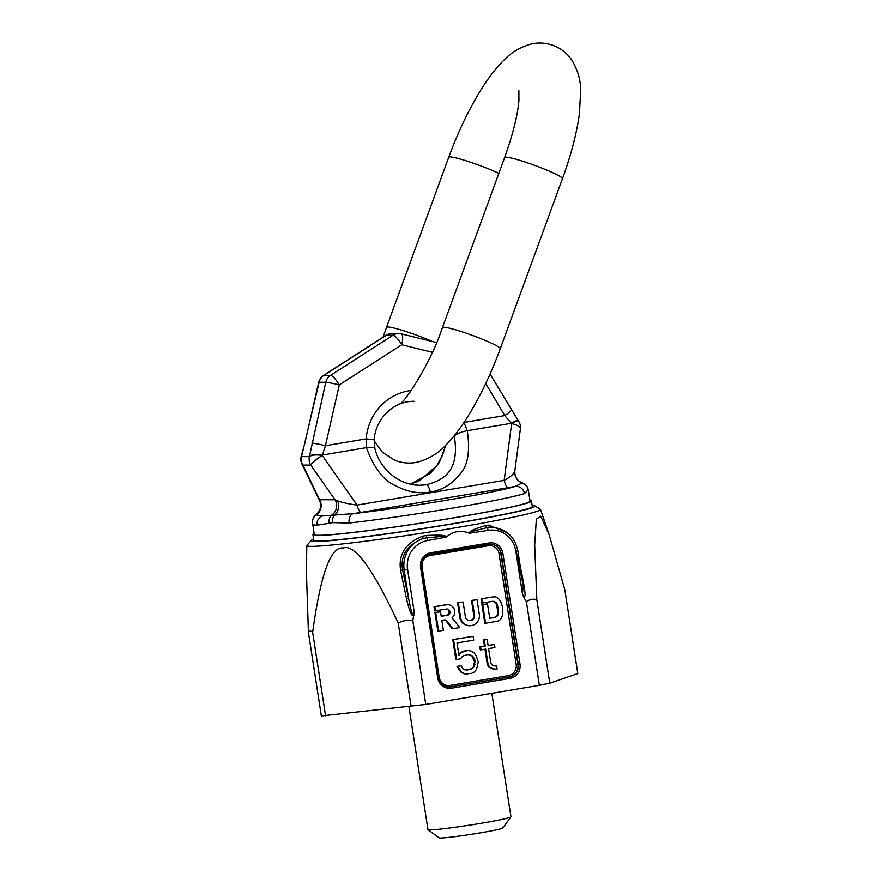 <?xml version="1.0" encoding="UTF-8"?>
<svg xmlns="http://www.w3.org/2000/svg" width="882" height="882" viewBox="0 0 882 882"><rect width="100%" height="100%" fill="white"/><g stroke="black" fill="none" stroke-linecap="round" stroke-linejoin="round"><path stroke-width="1.32" d="M532.133 505.408A113.304 5.138 171.2 0 1 534.812 505.849L540.302 509.168A118.232 5.358 171.2 0 1 540.512 509.388L549.177 534.812L564.855 589.959L577.798 673.572L549.773 683.23L539.354 685.347L425.786 704.442L321.335 715.941L308.402 632.328L306.319 569.585L306.826 545.561A118.232 5.358 171.2 0 1 306.958 545.285L311.192 540.468A113.304 5.138 171.2 0 1 313.617 539.233M520.49 567.854L522.949 579.419C526.697 600.157 524.581 595.504 523.555 596.783L526.411 601.745L539.354 685.347M549.177 534.812L540.732 516.179L536.333 519.178L534.701 545.164L536.829 599.628C533.103 598.691 529.63 599.396 526.411 601.745M540.512 509.388A118.232 5.358 171.2 0 1 441.11 530.181A118.232 5.358 171.2 0 1 311.533 546.366A118.232 5.358 171.2 0 1 306.826 545.561M414.055 615.184C412.225 617.698 409.722 612.295 406.558 598.977L400.615 570.566C398.19 554.546 405.488 543.091 422.522 536.201L426.359 535.473C450.217 534.437 444.296 536.521 446.347 537.083L427.649 540.534A25.192 24.2 90.2 0 0 407.605 569.419L414.154 611.722L412.842 620.829C407.705 619.892 402.809 620.586 398.179 622.935C372.843 568.614 354.487 543.654 343.087 548.064C330.728 546.267 320.574 574.369 312.636 632.35C310.971 630.696 309.56 630.696 308.402 632.328M516.135 550.776L523.335 586.199L522.409 593.531L515.86 551.228A25.192 24.2 90.2 0 0 488.121 530.38L469.323 533.224C460.944 529.839 453.293 531.129 446.347 537.083M469.323 533.224C470.36 531.295 468.992 530.788 485.453 525.54L488.738 525.077L507.216 532.706M515.86 551.228L517.855 550.798L523.335 586.199L516.047 550.908M522.287 579.419L522.949 579.419M523.555 596.783L522.409 593.531M412.842 620.829L425.786 704.442M467.868 654.444L471.837 655.999L474.516 661.82L473.502 666.693L472.013 668.512L466.743 670.188M461.143 665.767L456.92 666.351L460.746 671.974L463.976 673.793L471.197 673.495L473.954 672.249L476.478 669.471L478.287 662.106L476.071 655.425L473.866 652.658L470.635 650.839L467.647 650.563L461.44 652.393L458.916 655.172L457.019 642.934L473.7 640.134L473.116 636.308L453.557 639.604L456.633 659.471L460.658 658.799L462.598 656.12L468.232 654.389L472.62 655.999L475.056 660.298L474.273 666.704L470.602 669.67L464.737 669.868L462.774 668.633L461.143 665.767L457.692 666.351L461.518 671.985L464.748 673.793L467.747 674.068M467.647 650.563L463.414 651.137L460.658 652.382L458.805 654.433M473.116 636.308L452.775 639.593L455.851 659.471L456.633 659.471M484.957 649.218L487.305 664.378L488.926 667.244L492.729 668.953L497.084 669.14L496.61 666.086L493.611 665.8L491.649 664.565L490.723 662.371L488.595 648.612L494.912 647.553L494.449 644.488L488.121 645.558L487.173 639.439L484.295 639.924L485.243 646.043L480.635 646.815L481.109 649.869L485.717 649.097L488.077 664.378L489.708 667.244L493.512 668.953L497.084 669.14M494.449 644.488L488.099 645.426M487.173 639.439L483.512 639.924L484.461 646.032L479.863 646.804L480.337 649.869L481.109 649.869M447.725 604.688L446.953 604.677A7.343 7.056 90.2 0 0 445.796 604.776L434.043 606.75L434.694 610.895L446.413 609.054A3.153 3.021 -89.8 0 1 449.919 611.921A3.153 3.021 -89.8 0 1 447.383 615.272L441.209 616.309L440.504 611.755L435.719 612.56L438.597 631.126L443.381 630.321L441.838 620.377L444.274 619.969A2.944 2.822 -89.8 0 1 446.909 621.005L452.94 628.712L459.709 627.576L452.058 617.808A7.343 7.056 90.2 0 0 446.579 604.776L434.826 606.75L435.465 610.895M441.187 616.176L446.601 615.272A3.153 3.021 90.2 0 0 446.524 609.043M440.504 611.755L434.947 612.549L437.825 631.126L438.597 631.126M452.94 628.712L452.157 628.712L446.127 621.005A2.944 2.822 90.2 0 0 444.341 619.958M463.105 601.998L457.549 602.803L459.809 617.433A9.867 9.482 90.2 0 0 469.125 625.724L469.908 625.724A9.867 9.482 90.2 0 0 479.301 614.291L477.041 599.661L472.256 600.466L474.527 615.096A4.829 4.642 -89.8 0 1 469.93 620.685A4.829 4.642 -89.8 0 1 465.365 616.628L463.105 601.998L458.32 602.803L460.591 617.433A9.867 9.482 90.2 0 0 469.908 625.724M477.041 599.661L471.484 600.455L473.744 615.085L474.527 615.096M469.533 620.674A4.829 4.642 90.2 0 0 473.744 615.085M492.189 596.982L481.815 598.856L482.454 603.001L492.013 601.392A5.038 4.84 -89.8 0 1 497.569 605.559L498.517 611.7A5.038 4.84 -89.8 0 1 494.504 617.477L489.731 618.282L487.492 603.85L482.719 604.655L485.585 623.221L496.742 621.347C507.117 620.289 503.137 594.589 492.972 596.982L481.043 598.856L481.682 603.001L482.454 603.001M489.708 618.15L493.733 617.477A5.038 4.84 90.2 0 0 497.735 611.7L496.787 605.559A5.038 4.84 90.2 0 0 492.421 601.348M487.492 603.85L481.936 604.655L484.813 623.221L485.585 623.221M452.775 639.593L453.557 639.604M460.658 652.382L461.44 652.393M463.414 651.137L464.197 651.148M463.976 673.793L464.748 673.793M460.746 671.974L461.518 671.985M458.541 669.206L459.313 669.217M456.92 666.351L457.692 666.351M469.83 669.67L470.602 669.67M472.013 668.512L472.785 668.523M473.502 666.693L474.273 666.704M474.296 664.212L475.067 664.212M474.516 661.82L475.288 661.831M474.273 660.298L475.056 660.298M473.347 658.093L474.119 658.104M471.837 655.999L472.62 655.999M469.874 654.764L470.657 654.764M492.729 668.953L493.512 668.953M490.888 668.479L491.671 668.479M488.926 667.244L489.708 667.244M487.305 664.378L488.077 664.378M479.863 646.804L480.635 646.815M484.461 646.032L485.243 646.043M483.512 639.924L484.295 639.924M434.043 606.75L434.826 606.75M434.947 612.549L435.719 612.56M457.549 602.803L458.32 602.803M471.484 600.455L472.256 600.466M481.936 604.655L482.719 604.655M481.043 598.856L481.815 598.856M536.829 599.628L549.773 683.23M398.179 622.935L411.122 706.537M312.636 632.35L325.579 715.952M414.154 611.722C413.713 617.235 412.192 617.389 408.575 598.261L406.558 598.977M422.522 536.201L423.173 538.538C407.164 544.867 400.296 555.307 402.567 569.86L404.177 569.86L408.575 598.261L402.567 569.86L400.615 570.566M407.605 569.419L404.177 569.86A27.992 26.89 90.2 0 1 423.173 538.538L426.601 537.822L426.359 535.473M427.649 540.534A2.8 0.761 -99.5 0 0 426.601 537.822C452.94 535.264 444.374 536.895 445.377 537.557M470.404 533.356C469.676 532.419 467.306 532.386 487.073 527.657A2.8 1.455 76 0 1 485.453 525.54M488.121 530.38A2.8 0.761 -99.5 0 0 487.073 527.657L490.26 527.271A2.8 1.477 87.7 0 1 488.738 525.077M517.855 550.798C514.559 536.267 505.706 528.417 491.318 527.249A27.992 26.89 90.2 0 0 490.26 527.271L491.274 527.249M534.812 505.849A113.304 5.138 171.2 0 1 442.301 525.584A113.304 5.138 171.2 0 1 315.569 541.493A113.304 5.138 171.2 0 1 311.192 540.468M491.836 693.34L510.954 816.82A41.983 1.907 171.2 0 1 510.921 816.908A41.983 1.907 171.2 0 1 481.109 823.292A41.983 1.907 171.2 0 1 429.633 829.94A41.983 1.907 171.2 0 1 428.024 829.742A41.983 1.907 171.2 0 1 427.968 829.664L408.939 706.78M510.921 816.908L502.74 828.066A32.193 1.455 -8.8 0 1 479.885 832.95A32.193 1.455 171.2 0 1 439.192 837.9L428.024 829.742M529.95 500.414A110.559 5.016 171.2 0 1 531.449 500.987A110.559 5.016 171.2 0 1 438.067 520.479A110.559 5.016 171.2 0 1 317.322 535.528A110.559 5.016 171.2 0 1 312.934 534.823A110.559 5.016 171.2 0 1 314.19 533.819M531.449 500.987L532.309 506.522A110.559 5.016 171.2 0 1 438.916 526.003A110.559 5.016 171.2 0 1 318.17 541.052A110.559 5.016 171.2 0 1 313.783 540.346L312.934 534.823M418.807 485.309L426.37 484.791A11.201 3.065 80.5 0 1 430.416 492.068C418.652 493.986 407.065 491.858 395.676 485.706C383.747 480.844 373.979 468.155 366.383 447.637L322.272 455.046A11.201 4.09 -172.5 0 0 309.472 456.237L309.417 456.656A11.201 10.76 90.2 0 0 310.729 465.112L302.835 465.079L319.56 499.708A11.201 10.76 -89.8 0 1 316.373 514.901L322.095 516.036L353.384 513.611A100.769 4.575 -8.8 0 0 515.198 486.412L522.144 482.994M454.186 435.829L454.329 436.314C460.25 473.171 441.397 480.536 426.37 484.791M445.906 445.079L439.445 462.355L430.394 473.369L410.317 484.185M463.987 422.445A11.201 1.235 -22.3 0 0 464.031 422.423L467.262 430.681C470.404 451.948 467.703 466.732 459.147 475.034C451.738 484.35 442.158 490.028 430.416 492.068M374.188 439.765L366.129 438.872L366.383 447.637A11.201 3.219 166 0 1 374.905 448.695L374.188 439.765C375.478 418.388 394.188 400.726 414.121 401.321M454.329 436.314A11.201 3.175 -14.8 0 1 467.262 430.681L511.373 423.272A11.201 1.874 -35.1 0 1 518.197 420.604L490.05 374.045M464.02 422.39A53.185 51.09 -89.8 0 1 464.031 422.423L504.747 415.576L511.626 423.636A11.201 1.874 -35.1 0 1 518.462 420.968L518.197 420.604M432.323 352.293L401.784 344.763A11.201 3.021 -76.1 0 0 401.365 333.87A11.201 11.201 0 0 0 398.73 333.55A11.201 10.76 -89.8 0 0 393.041 335.215L386.437 335.193A11.201 2.635 -122.7 0 0 386.029 335.292L323.54 375.423A11.201 2.635 57.3 0 1 323.937 375.313L330.541 375.346L393.041 335.215A11.201 2.635 -122.7 0 1 401.784 344.763L339.294 384.883A11.201 2.635 -122.7 0 0 330.541 375.346A11.201 10.76 90.2 0 0 325.723 382.292L319.119 382.259L301.523 456.611L309.417 456.656A11.201 4.09 -172.5 0 1 322.217 455.465A11.201 1.874 144.9 0 0 310.729 465.112L335.05 499.774A11.201 10.76 -89.8 0 1 331.864 514.967A8.401 7.111 -108.2 0 0 329.328 523.247L317.079 525.187A8.401 8.07 -89.8 0 1 322.095 516.036M411.255 390.483A53.185 51.09 -89.8 0 0 366.129 438.872L325.425 445.719L339.294 384.883A11.201 0.706 -167.2 0 0 325.723 382.292L309.472 456.237M319.56 499.708L319.703 500.833L319.56 499.708L335.05 499.774L337.685 500.91C343.219 502.751 349.669 504.14 357.045 505.088L322.217 455.465L325.425 445.719A11.201 0.706 -167.2 0 0 311.853 443.128M329.328 523.247L332.492 522.618L349.173 523.037A109.159 4.95 171.2 0 0 524.459 493.578L528.307 489.808A8.401 8.368 -11.1 0 0 528.241 489.466L530.071 501.208A109.159 4.95 -8.8 0 1 437.858 520.446A109.159 4.95 -8.8 0 1 318.645 535.308A109.159 4.95 171.2 0 1 314.312 534.602L312.548 523.169C312.548 524.558 314.058 525.231 317.079 525.187M485.728 383.483L504.747 415.576A11.201 1.643 -30.6 0 0 511.273 409.865M323.54 375.423A11.201 11.201 0 0 0 318.667 382.358A11.201 0.706 12.8 0 1 319.119 382.259A11.201 10.76 90.2 0 1 323.937 375.313L386.437 335.193A11.201 10.76 -89.8 0 1 392.126 333.517A11.201 11.201 0 0 0 386.029 335.292M318.27 512.299A11.201 11.168 41.9 0 1 317.84 512.817C320.861 509.112 321.434 505.033 319.538 500.579L301.909 464.064A11.201 4.983 -25.8 0 0 302.835 465.079A11.201 10.76 90.2 0 1 301.523 456.611A11.201 2.767 17.9 0 1 301.335 455.751L304.808 443.194A11.201 0.706 12.8 0 1 305.249 443.095M312.548 523.169A8.401 8.28 -7.7 0 1 316.373 514.901L316.01 514.449L317.807 512.85A11.201 11.168 41.9 0 1 316.01 514.449L316.109 514.382M301.468 455.333A11.201 2.767 17.9 0 0 301.655 456.203M524.459 493.578A8.401 8.048 -107.6 0 0 515.198 486.412L508.175 487.647A11.19 3.065 -99.5 0 1 504.14 480.359C510.204 477.162 513.754 474.086 514.801 471.142L520.391 428.861A11.201 4.09 7.5 0 0 511.626 423.636L504.14 480.359L357.045 505.088A11.19 3.065 -99.5 0 0 361.08 512.376L353.384 513.611A8.401 5.601 -96.5 0 0 349.173 523.037M514.845 470.9L514.845 470.9C514.57 476.864 517.106 480.877 522.453 482.939C528.461 486.247 526.521 486.456 527.436 487.14L528.241 489.466M437.692 677.773A12.591 12.105 90.2 0 0 451.562 688.203L509.972 678.379A12.591 12.105 90.2 0 0 519.994 663.937L502.883 553.411A12.591 12.105 90.2 0 0 489.014 542.981L430.603 552.805A12.591 12.105 90.2 0 0 420.582 567.247L437.692 677.773L438.685 677.552L421.53 567.049M438.641 677.585A11.201 10.76 90.2 0 0 450.967 686.813L451.562 688.203M509.972 678.379L508.98 677.001L450.581 686.813L509.377 677.001A11.201 10.76 90.2 0 0 518.285 664.157L501.174 553.631A11.201 10.76 90.2 0 0 488.871 544.359L430.427 554.183A11.201 10.76 90.2 0 0 421.519 567.016L420.582 567.247M449.203 686.957C443.536 686.516 440.03 683.385 438.685 677.552L421.574 567.027C421.188 560.18 424.143 555.892 430.449 554.183L430.603 552.805M430.449 554.183L488.86 544.359L489.014 542.981M490.403 544.216A11.201 10.76 -89.8 0 1 500.789 553.631L502.883 553.411M499.069 553.852L516.179 664.378A9.801 9.415 -89.8 0 1 508.385 675.612L449.974 685.435A9.801 9.415 -89.8 0 1 439.181 677.321L422.07 566.795A9.801 9.415 -89.8 0 1 429.865 555.561L488.275 545.738A9.801 9.415 -89.8 0 1 499.069 553.852L500.789 553.631L517.899 664.157L519.994 663.937M449.974 685.435L450.581 686.813A11.201 10.76 -89.8 0 1 449.015 686.957M516.179 664.378L517.899 664.157A11.201 10.76 -89.8 0 1 508.98 677.001L508.385 675.612M445.796 604.776L446.579 604.776M446.127 621.005L446.909 621.005M446.601 615.272L447.383 615.272M459.809 617.433L460.591 617.433M493.733 617.477L494.504 617.477M497.735 611.7L498.517 611.7M496.787 605.559L497.569 605.559M429.865 555.561L429.909 554.282M488.275 545.738L488.33 544.448M337.696 500.91A11.201 9.162 -95.1 0 1 335.05 514.537A8.401 6.869 -95.2 0 0 332.492 522.618M314.642 515.683A8.401 8.379 42 0 1 316.01 514.449L314.687 515.628M508.175 487.647L361.08 512.376M528.12 489.742A8.401 8.379 -136.8 0 0 522.431 483.038A11.201 11.168 -138.1 0 1 514.801 471.142M432.577 341.566A30.793 2.999 20.1 0 0 423.966 337.982A30.793 2.999 20.1 0 0 386.514 327.365L448.718 157.316C457.56 133.27 467.802 111.606 479.433 92.334C487.195 79.446 495.287 68.785 503.71 60.362C510.821 52.688 519.873 47.264 530.865 44.1C538.439 42.259 546.156 42.788 554.028 45.699C561.746 48.962 567.732 53.857 571.999 60.384C577.842 70.218 580.731 80.372 580.665 90.835L579.441 113.513C576.74 133.369 571.073 155.1 562.451 178.715A30.793 2.999 -159.9 0 0 542.077 168.175A30.793 2.999 -159.9 0 0 504.625 157.558L442.422 327.608A30.793 2.999 -159.9 0 1 479.874 338.225A30.793 2.999 -159.9 0 1 500.248 348.765C491.406 372.81 481.164 394.475 469.544 413.735C461.771 426.634 453.679 437.296 445.267 445.719C438.145 453.392 429.093 458.805 418.101 461.981C410.527 463.822 402.809 463.282 394.949 460.382L382.38 452.212L374.122 440.746M448.718 157.316A30.793 2.999 20.1 0 1 486.18 167.933A30.793 2.999 20.1 0 1 498.837 173.39M488.86 544.359L490.601 544.216M419.7 485.32L414.375 484.946C406.624 483.81 399.557 480.844 393.152 476.026C383.758 468.684 377.683 459.566 374.905 448.695M398.73 333.55L392.126 333.517M436.568 342.558L401.365 333.87M304.808 443.194L318.667 382.358M314.665 515.65C312.404 519.432 311.688 521.879 312.526 523.015L312.548 523.235M445.3 445.675L442.72 454.814L436.755 465.817L419.104 480.955L410.262 484.174M301.335 455.751A11.201 11.201 0 0 0 301.909 464.064M520.391 428.861A11.201 11.201 0 0 0 518.462 420.968M562.451 178.715L500.248 348.765M518.881 90.648L518.925 100.372C517.69 115.222 512.927 134.285 504.625 157.558M400.108 403.548C404.243 402.997 430.35 364.255 442.422 327.608M386.514 327.365L383.053 337.211"/></g></svg>
